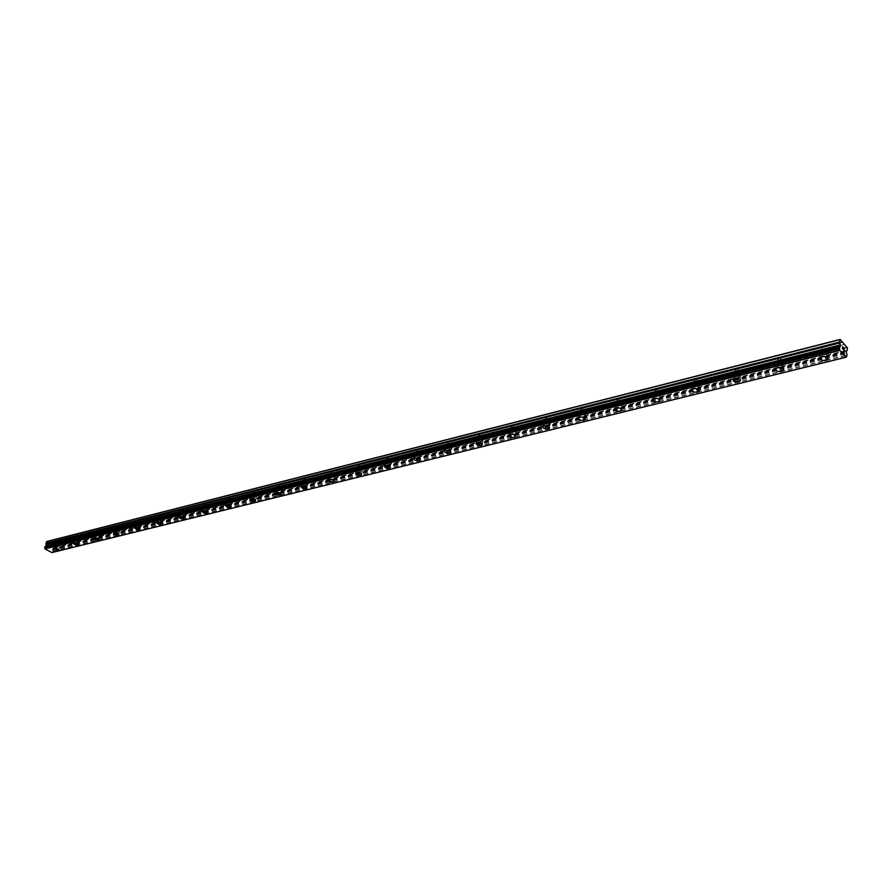 <?xml version="1.0" encoding="UTF-8"?>
<svg xmlns="http://www.w3.org/2000/svg" width="892" height="892" viewBox="0 0 892 892"><rect width="100%" height="100%" fill="white"/><g stroke="black" fill="none" stroke-linecap="round" stroke-linejoin="round"><path stroke-width="0.67" stroke-dasharray="4.46 3.34" d="M46.953 541.444L49.417 542.749L57.356 540.742L56.954 541.221L59.006 542.325L60.065 542.024L57.356 540.742L823.405 346.698L822.156 347.735L824.264 349.553L826.761 348.917L824.832 346.921L823.405 346.698L842.449 341.87M823.138 351.504L821.911 352.195C821.677 353.567 822.87 354.135 825.457 353.901L826.683 353.199C826.917 351.838 825.724 351.27 823.138 351.504M819.938 358.417L822.123 356.655C825.479 356.22 827.442 356.889 828.021 358.673M778.995 357.948L777.835 358.93L779.931 360.714L782.474 359.955L778.995 357.948M778.66 362.676L777.523 363.323C777.322 364.661 778.493 365.218 781.024 364.995L782.173 364.349C782.362 363.011 781.202 362.453 778.66 362.676M775.516 369.388L777.556 367.749C780.868 367.337 782.797 368.006 783.366 369.779M736.357 368.742L735.264 369.689L737.361 371.44L739.78 370.726L736.357 368.742M735.956 373.402L734.897 374.004C734.718 375.309 735.878 375.855 738.353 375.655L739.423 375.041C739.591 373.748 738.442 373.19 735.956 373.402M732.867 379.925L734.774 378.398C738.03 378.007 739.936 378.687 740.505 380.438M695.381 379.122L694.344 380.025L696.451 381.743L698.759 381.085L695.381 379.122M694.924 383.705L693.931 384.274C693.786 385.545 694.924 386.08 697.343 385.901L698.347 385.333C698.492 384.062 697.354 383.515 694.924 383.705M691.88 390.06L693.664 388.633C696.875 388.265 698.759 388.945 699.317 390.674M655.966 389.113L654.996 389.96L657.103 391.655L659.311 391.03L655.966 389.113M655.464 393.617L654.527 394.141C654.416 395.39 655.542 395.914 657.906 395.747L658.853 395.212C658.965 393.974 657.839 393.439 655.464 393.617M652.453 399.794L654.137 398.468C657.304 398.122 659.155 398.802 659.701 400.519M618.033 398.713L617.119 399.538L619.226 401.199L621.334 400.608L618.033 398.713M617.487 403.151L616.606 403.652L619.951 405.224L620.832 404.734L617.487 403.151M614.521 409.183L616.093 407.945C619.215 407.611 621.044 408.302 621.59 409.986M581.495 407.967L580.636 408.759L582.732 410.387L584.762 409.841L581.495 407.967M580.904 412.338L580.079 412.806L583.39 414.356L584.215 413.888L580.904 412.338M577.983 418.214L579.466 417.055C582.532 416.754 584.338 417.434 584.884 419.095M546.283 416.887L545.469 417.646L547.565 419.251L549.483 418.772L546.283 416.887M545.659 421.191L544.878 421.626L548.156 423.165L548.926 422.719L545.659 421.191M542.771 426.933L544.153 425.841C547.186 425.562 548.97 426.242 549.517 427.881M512.32 425.495L511.551 426.209L513.647 427.792L515.498 427.335L512.32 425.495M511.662 429.732L510.926 430.145L514.16 431.65L514.896 431.237L511.662 429.732M508.797 435.329L510.113 434.315C513.101 434.058 514.862 434.727 515.409 436.344M479.55 433.802L478.814 434.482L480.911 436.043L482.706 435.586L479.55 433.802M478.848 437.972L478.157 438.362L481.368 439.845L482.059 439.455L478.848 437.972M476.027 443.447L477.253 442.499C480.197 442.254 481.948 442.923 482.494 444.517M447.895 441.819L447.193 442.477L449.289 444.004L451.017 443.569L447.895 441.819M447.16 445.922L446.513 446.29L450.337 447.394L447.16 445.922M444.372 451.285L445.532 450.393C448.442 450.159 450.159 450.828 450.705 452.4M417.311 449.557L416.642 450.215L418.738 451.709L420.4 451.285L417.311 449.557M416.553 453.615L415.94 453.961L419.084 455.399L419.697 455.054L416.553 453.615M413.788 458.856L414.892 458.02C417.746 457.808 419.452 458.477 419.998 460.016M387.741 457.05L387.095 457.685L389.202 459.146L390.808 458.744L387.741 457.05M386.961 461.041L390.072 462.469L386.961 461.041M384.229 466.182L385.255 465.401C388.087 465.2 389.771 465.858 390.317 467.375M359.142 464.297L358.517 464.922L360.624 466.349L362.174 465.947L359.142 464.297M358.328 468.233L361.416 469.638L358.328 468.233M355.618 473.262L356.599 472.526C359.387 472.347 361.048 473.005 361.606 474.488M331.456 471.31L330.854 471.913L332.961 473.317L334.467 472.927L331.456 471.31M330.62 475.191L333.675 476.573L330.62 475.191M327.944 480.13L328.869 479.428C331.612 479.272 333.262 479.918 333.82 481.379M304.64 478.101L304.06 478.692L306.168 480.063L307.628 479.695L304.64 478.101M303.793 481.936L306.815 483.286L303.793 481.936M301.128 486.764L302.009 486.118L306.915 488.047M278.661 484.679L278.103 485.259L280.211 486.597L281.627 486.24L278.661 484.679M277.791 488.459L280.79 489.797L277.791 488.459M275.16 493.209L275.996 492.596L280.846 494.502M253.484 491.057L252.949 491.637L255.045 492.942L256.417 492.596L253.484 491.057M252.592 494.792L255.569 496.108L252.592 494.792M249.983 499.453L250.775 498.873L255.58 500.769M229.054 497.245L228.542 497.803L230.638 499.085L231.976 498.751L229.054 497.245M228.151 500.925L231.106 502.218L228.151 500.925M225.654 505.329L231.073 506.834M205.361 503.244L204.859 503.802L206.955 505.05L208.249 504.727L205.361 503.244M204.446 506.879L207.368 508.161L204.446 506.879M201.882 511.384L202.595 510.86L207.301 512.722M182.358 509.076L181.879 509.611L183.975 510.848L185.224 510.525L182.358 509.076M181.433 512.666L184.332 513.915L181.433 512.666M178.891 517.081L179.56 516.591L184.231 518.43M160.025 514.74L159.556 515.264L161.642 516.468L162.857 516.156L160.025 514.74M159.077 518.274L161.954 519.512L159.077 518.274M156.557 522.623L157.193 522.154L161.82 523.983M138.316 520.237L137.87 520.75L139.955 521.932L141.137 521.63L138.316 520.237M137.368 523.727L140.211 524.953L137.368 523.727M134.859 528.008L135.472 527.562L140.055 529.369M117.231 525.578L116.796 526.079L118.87 527.239L120.019 526.949L117.231 525.578M116.261 529.034L119.082 530.227L116.261 529.034M113.775 533.238L118.904 534.609M96.715 530.773L96.291 531.264L98.365 532.413L99.48 532.123L96.715 530.773M95.745 534.185L98.544 535.367L95.745 534.185M93.281 538.322L98.332 539.693M76.768 535.824L76.355 536.315L78.418 537.43L79.511 537.162L76.768 535.824M75.787 539.192L78.563 540.362L75.787 539.192M73.334 543.273L78.329 544.644M56.363 544.075L59.117 545.224L56.363 544.075M53.933 548.089L58.861 549.461M55.639 543.685L60.009 545.514L55.639 543.685M54.568 547.309L58.939 549.126L54.568 547.309M75.062 538.801L74.582 539.069C74.95 540.307 76.411 540.931 78.987 540.92L79.466 540.652C79.098 539.415 77.637 538.801 75.062 538.801M73.991 542.47L73.512 542.737C73.88 543.964 75.352 544.577 77.916 544.577L78.396 544.321C78.039 543.083 76.567 542.47 73.991 542.47M95.02 533.784L94.519 534.063C94.864 535.323 96.336 535.958 98.956 535.947L99.458 535.657C99.112 534.397 97.629 533.773 95.02 533.784M93.961 537.497L93.459 537.776C93.805 539.024 95.288 539.649 97.897 539.649L98.399 539.37C98.053 538.11 96.57 537.486 93.961 537.497M115.536 528.621L115.012 528.911C115.336 530.205 116.83 530.84 119.483 530.818L120.007 530.528C119.684 529.235 118.19 528.599 115.536 528.621M114.488 532.379L113.964 532.669C114.287 533.951 115.782 534.587 118.435 534.576L118.959 534.275C118.636 532.992 117.142 532.357 114.488 532.379M136.632 523.314L136.086 523.626C136.398 524.942 137.903 525.589 140.59 525.555L141.148 525.243C140.836 523.938 139.33 523.292 136.632 523.314M135.595 527.116L135.049 527.417C135.361 528.733 136.866 529.38 139.565 529.357L140.111 529.045C139.799 527.741 138.293 527.094 135.595 527.116M158.352 517.851L157.773 518.174C158.062 519.523 159.579 520.17 162.322 520.136L162.901 519.813C162.6 518.475 161.084 517.817 158.352 517.851M157.315 521.708L156.747 522.021C157.037 523.359 158.564 524.017 161.296 523.983L161.876 523.66C161.586 522.322 160.058 521.675 157.315 521.708M180.697 512.231L180.095 512.577C180.362 513.948 181.89 514.606 184.677 514.561L185.28 514.227C185.012 512.855 183.484 512.186 180.697 512.231M179.682 516.134L179.08 516.468C179.359 517.828 180.886 518.497 183.674 518.453L184.276 518.118C183.997 516.758 182.47 516.089 179.682 516.134M203.71 506.444L203.075 506.801C203.331 508.195 204.87 508.875 207.702 508.819L208.338 508.462C208.081 507.069 206.543 506.388 203.71 506.444M202.707 510.391L202.071 510.748C202.328 512.142 203.878 512.811 206.71 512.766L207.345 512.409C207.089 511.016 205.539 510.347 202.707 510.391M227.415 500.479L226.746 500.858C226.981 502.285 228.542 502.965 231.418 502.91L232.087 502.53C231.853 501.103 230.292 500.412 227.415 500.479M226.434 504.482L225.765 504.861C225.999 506.277 227.56 506.957 230.437 506.901L231.106 506.533C230.872 505.106 229.311 504.426 226.434 504.482M251.856 494.335L251.154 494.726C251.366 496.186 252.938 496.889 255.859 496.811L256.561 496.42C256.35 494.96 254.778 494.257 251.856 494.335M250.886 498.383L250.184 498.784C250.396 500.234 251.968 500.925 254.9 500.858L255.603 500.468C255.391 499.007 253.819 498.316 250.886 498.383M277.055 487.991L276.308 488.415C276.509 489.909 278.081 490.611 281.058 490.522L281.805 490.109C281.616 488.615 280.032 487.913 277.055 487.991M276.107 492.105L275.36 492.518C275.561 494.001 277.144 494.714 280.121 494.636L280.868 494.213C280.668 492.73 279.084 492.027 276.107 492.105M303.046 481.457L302.265 481.892C302.433 483.419 304.027 484.133 307.06 484.044L307.84 483.598C307.673 482.081 306.079 481.357 303.046 481.457M302.12 485.627L301.34 486.062C301.507 487.578 303.113 488.292 306.134 488.203L306.926 487.768C306.759 486.24 305.153 485.527 302.12 485.627M329.884 474.711L329.059 475.168C329.204 476.729 330.809 477.454 333.887 477.354L334.723 476.885C334.578 475.325 332.961 474.6 329.884 474.711M328.97 478.926L328.156 479.394C328.289 480.944 329.906 481.669 332.995 481.568L333.82 481.1C333.675 479.55 332.058 478.826 328.97 478.926M357.592 467.731L356.722 468.233C356.833 469.828 358.461 470.563 361.594 470.441L362.475 469.95C362.364 468.356 360.725 467.62 357.592 467.731M356.7 472.024L355.841 472.504C355.953 474.098 357.58 474.834 360.725 474.722L361.594 474.232C361.483 472.637 359.855 471.901 356.7 472.024M386.214 460.54L385.299 461.053C385.389 462.68 387.028 463.439 390.228 463.305L391.153 462.781C391.064 461.153 389.414 460.406 386.214 460.54M385.355 464.877L384.441 465.401C384.53 467.018 386.18 467.765 389.38 467.642L390.306 467.118C390.217 465.501 388.566 464.754 385.355 464.877M415.817 453.091L414.847 453.638C414.903 455.31 416.564 456.068 419.82 455.923L420.79 455.366C420.734 453.705 419.073 452.946 415.817 453.091M414.981 457.496L414.011 458.042C414.078 459.703 415.739 460.462 418.995 460.328L419.976 459.77C419.909 458.109 418.248 457.351 414.981 457.496M446.424 445.387L445.398 445.978C445.431 447.684 447.104 448.453 450.427 448.286L451.452 447.706C451.43 446 449.758 445.231 446.424 445.387M445.632 449.858L444.606 450.438C444.629 452.144 446.312 452.913 449.635 452.757L450.672 452.177C450.638 450.471 448.955 449.702 445.632 449.858M478.112 437.426L477.019 438.039C477.019 439.778 478.714 440.57 482.093 440.392L483.196 439.767C483.196 438.028 481.502 437.236 478.112 437.426M477.354 441.953L476.261 442.577C476.261 444.316 477.956 445.097 481.345 444.918L482.438 444.305C482.438 442.566 480.743 441.785 477.354 441.953M510.926 429.163L509.767 429.821C509.733 431.605 511.439 432.408 514.896 432.207L516.055 431.55C516.089 429.766 514.383 428.974 510.926 429.163M510.202 433.768L509.042 434.426C509.009 436.199 510.715 437.002 514.171 436.812L515.342 436.155C515.375 434.382 513.658 433.579 510.202 433.768M544.923 420.611L543.696 421.314C543.629 423.142 545.358 423.945 548.881 423.733L550.108 423.042C550.186 421.214 548.457 420.4 544.923 420.611M544.243 425.294L543.016 425.986C542.938 427.803 544.666 428.617 548.201 428.405L549.439 427.714C549.505 425.885 547.777 425.083 544.243 425.294M580.179 411.747L578.875 412.483C578.774 414.356 580.514 415.181 584.115 414.947L585.42 414.211C585.531 412.338 583.781 411.513 580.179 411.747M579.544 416.497L578.228 417.233C578.127 419.095 579.878 419.92 583.479 419.686L584.784 418.95C584.896 417.088 583.145 416.263 579.544 416.497M616.762 402.548L615.38 403.329C615.235 405.247 616.996 406.083 620.665 405.838L622.07 405.046C622.215 403.128 620.442 402.292 616.762 402.548M616.171 407.365L614.778 408.157C614.633 410.064 616.394 410.9 620.074 410.654L621.479 409.863C621.624 407.945 619.851 407.12 616.171 407.365M654.75 392.993L653.267 393.829C653.089 395.792 654.873 396.639 658.619 396.371L660.113 395.524C660.292 393.562 658.508 392.714 654.75 392.993M654.204 397.888L652.721 398.724C652.531 400.686 654.327 401.523 658.084 401.266L659.567 400.419C659.757 398.468 657.973 397.62 654.204 397.888M694.221 383.058L692.638 383.961C692.415 385.968 694.221 386.827 698.046 386.537L699.64 385.634C699.863 383.627 698.057 382.768 694.221 383.058M693.731 388.042L692.147 388.934C691.924 390.941 693.731 391.8 697.566 391.51L699.161 390.607C699.384 388.611 697.577 387.752 693.731 388.042M735.264 372.733L733.57 373.692C733.302 375.755 735.131 376.625 739.044 376.312L740.75 375.354C741.018 373.291 739.189 372.421 735.264 372.733M734.83 377.795L733.135 378.754C732.867 380.806 734.696 381.676 738.621 381.363L740.327 380.405C740.594 378.353 738.766 377.483 734.83 377.795M777.969 361.996L776.163 363.022C775.85 365.129 777.701 366.01 781.704 365.675L783.522 364.638C783.845 362.531 781.994 361.65 777.969 361.996M777.601 367.136L775.795 368.162C775.482 370.269 777.333 371.15 781.347 370.804L783.165 369.79C783.488 367.682 781.626 366.802 777.601 367.136M822.457 350.801L820.517 351.905C820.161 354.068 822.034 354.96 826.137 354.592L828.077 353.488C828.445 351.325 826.572 350.433 822.457 350.801M822.156 356.042L820.227 357.135C819.859 359.286 821.733 360.178 825.847 359.822L827.798 358.718C828.155 356.566 826.282 355.674 822.156 356.042M48.514 547.242L48.681 546.673L49.16 547.588L48.514 547.242M48.714 546.573L48.882 545.993L48.714 546.573M49.562 546.238L48.837 545.859L48.402 547.298L49.16 547.588L48.402 547.298L48.837 545.859L49.562 546.238M50.365 547.376L50.13 546.651L50.365 547.376M50.13 546.651L50.811 547.019L50.13 546.651M50.833 546.919L49.985 546.462L50.13 548.101L49.985 546.462L50.844 546.919M49.417 542.749L54.323 545.369L54.122 547.655L847.288 350.143M51.892 552.561L53.063 551.2L52.606 548.781L54.122 547.655M844.189 348.371L843.587 347.735M843.497 349.564L844.167 350.411M842.672 348.839L842.75 346.72M60.065 542.057L78.418 537.43M51.881 544.064L844.479 344.368M51.602 544.187L59.006 542.325M58.013 540.953L76.355 536.315M78.563 540.362L79.499 537.129L98.365 532.413M77.448 536.036L96.291 531.264M99.48 532.123L118.87 527.239M97.418 530.985L116.796 526.079M119.082 530.227L120.007 526.938L139.955 521.932M117.945 525.789L137.87 520.75M141.137 521.63L161.642 516.468M139.052 520.449L159.556 515.264M161.954 519.512L162.846 516.145L183.975 510.848M160.772 514.952L181.879 509.611M184.332 513.915L185.213 510.514L206.955 505.05M183.128 509.299L204.859 503.802M207.368 508.161L208.237 504.716L230.638 499.085M206.152 503.467L228.542 497.803M231.106 502.218L231.953 498.74L255.045 492.942M229.868 497.468L252.949 491.637M255.569 496.108L256.405 492.585L280.211 486.597M254.309 491.28L278.103 485.259M281.627 486.24L306.168 480.063M279.519 484.902L304.06 478.692M306.815 483.286L307.617 479.684L332.961 473.317M305.521 478.324L330.854 471.913M333.675 476.573L334.455 472.927L360.624 466.349M332.359 471.533L358.517 464.922M361.416 469.638L362.163 465.947L389.202 459.146M360.067 464.52L387.095 457.685M390.808 458.744L418.738 451.709M388.7 457.284L416.642 450.215M419.697 455.054L420.4 451.285L449.289 444.004M418.303 449.791L447.193 442.477L446.513 446.29M450.337 447.394L451.017 443.569L480.911 436.043M448.91 442.042L478.814 434.471L478.157 438.362M482.059 439.455L482.706 435.586L513.647 427.792M480.598 434.025L511.562 426.186L510.926 430.145M514.896 431.237L515.509 427.301L547.565 419.251M513.413 425.729L545.491 417.601M549.483 418.772L582.732 410.387M547.409 417.122L580.67 408.703M584.717 409.896L619.226 401.199M582.654 408.202L617.175 399.471M621.278 400.686L657.103 391.655M619.226 398.947L655.062 389.882M659.233 391.12L696.451 381.743M657.203 389.336L694.433 379.914M698.67 381.185L737.361 371.44M696.652 379.356L735.376 369.556M739.669 370.86L779.931 360.714M737.684 368.976L777.969 358.785M782.34 360.112L824.264 349.553M780.366 358.171L822.324 347.557M826.761 348.917L844.546 344.446M824.832 346.921L842.628 342.417M54.323 545.369L847.054 346.72M54.602 546.06L847.4 347.813M52.706 550.186L846.553 353.723M51.948 552.538L846.341 357.157M49.551 543.094L56.954 541.221M53.799 548.056L847.088 350.701M52.818 548.513L846.352 351.214M52.606 548.781L846.218 351.582M52.472 549.227L846.185 352.228M52.494 549.628L846.274 352.831M52.695 550.141L846.53 353.656M53.018 551.011L846.965 355.038M53.063 551.2L847.043 355.328M52.829 551.992L846.987 356.488M52.695 552.081L846.497 356.7M52.004 552.471L846.385 357.068M822.156 347.735L821.911 352.195M777.835 358.93L777.523 363.323M735.264 369.689L734.897 374.004M694.344 380.025L693.931 384.274M654.996 389.96L654.527 394.141M617.119 399.538L616.606 403.652M580.636 408.759L580.079 412.806M545.469 417.646L544.878 421.626M416.653 450.192L415.94 453.961M387.117 457.641L386.381 461.376M358.539 464.855L357.781 468.545M330.887 471.846L330.096 475.492M304.094 478.603L303.291 482.215M278.148 485.159L277.323 488.727M252.994 491.514L252.146 495.038M228.586 497.68L227.739 501.17M204.915 503.657L204.045 507.113M181.935 509.466L181.054 512.878M159.612 515.108L158.72 518.475M137.937 520.582L137.022 523.927M116.852 525.912L115.927 529.212M96.358 531.097L95.433 534.364M76.422 536.137L75.486 539.359M57.021 541.031L56.073 544.231M55.193 543.942L54.111 547.565M74.582 539.069L73.512 542.737M94.519 534.063L93.459 537.776M115.012 528.911L113.964 532.669M136.086 523.626L135.049 527.417M157.773 518.174L156.747 522.021M180.095 512.577L179.08 516.468M203.075 506.801L202.071 510.748M226.746 500.858L225.765 504.861M251.154 494.726L250.184 498.784M276.308 488.415L275.36 492.518M302.265 481.892L301.34 486.062M329.059 475.168L328.156 479.394M356.722 468.233L355.841 472.504M385.299 461.053L384.441 465.401M414.847 453.638L414.011 458.042M445.398 445.978L444.606 450.438M477.019 438.039L476.261 442.577M509.767 429.821L509.042 434.426M543.696 421.314L543.016 425.986M578.875 412.483L578.228 417.233M615.38 403.329L614.778 408.157M653.267 393.829L652.721 398.724M692.638 383.961L692.147 388.934M733.57 373.692L733.135 378.754M776.163 363.022L775.795 368.162M820.517 351.905L820.227 357.135M828.077 353.488L827.798 358.718M783.522 364.638L783.165 369.79M740.75 375.354L740.327 380.405M699.64 385.634L699.161 390.607M660.113 395.524L659.567 400.419M622.07 405.046L621.479 409.863M585.42 414.211L584.784 418.95M550.108 423.042L549.439 427.714M516.055 431.55L515.342 436.155M483.196 439.767L482.438 444.305M451.452 447.706L450.672 452.177M420.79 455.366L419.976 459.77M391.153 462.781L390.306 467.118M362.475 469.95L361.594 474.232M334.723 476.885L333.82 481.1M307.84 483.598L306.926 487.768M281.805 490.109L280.868 494.213M256.561 496.42L255.603 500.468M232.087 502.53L231.106 506.533M208.338 508.462L207.345 512.409M185.28 514.227L184.276 518.118M162.901 519.813L161.876 523.66M141.148 525.243L140.111 529.045M120.007 530.528L118.959 534.275M99.458 535.657L98.399 539.37M79.466 540.652L78.396 544.321M60.009 545.514L58.939 549.126M60.065 542.024L59.117 545.224M99.469 532.1L98.544 535.367M141.126 521.619L140.211 524.953M281.616 486.229L280.79 489.797M390.796 458.733L390.072 462.469M549.505 418.727L548.926 422.719M584.762 409.841L584.215 413.888M621.334 400.608L620.832 404.734M659.311 391.03L658.853 395.212M698.759 381.085L698.347 385.333M739.78 370.726L739.423 375.041M782.474 359.955L782.173 364.349M826.929 348.739L826.683 353.199M52.739 552.081L846.486 356.722M52.438 552.092L846.675 356.555M45.247 546.774L839.662 347.211"/><path stroke-width="1.34" d="M828.021 358.673L825.814 360.435C822.469 360.87 820.506 360.201 819.938 358.417M825.814 360.446C821.699 360.803 819.826 359.911 820.183 357.759L822.123 356.666C826.248 356.298 828.122 357.19 827.765 359.353L825.814 360.446M783.366 369.779L781.314 371.418C778.014 371.83 776.085 371.15 775.516 369.388M781.303 371.429C777.289 371.763 775.438 370.882 775.75 368.775L777.556 367.76C781.582 367.415 783.444 368.296 783.131 370.403L781.303 371.429M740.505 380.438L738.576 381.966C735.331 382.356 733.425 381.676 732.867 379.925M738.576 381.966C734.651 382.278 732.823 381.408 733.09 379.356L734.774 378.409C738.71 378.097 740.55 378.966 740.271 381.018L738.576 381.966M699.317 390.674L697.511 392.101C694.311 392.458 692.437 391.778 691.88 390.06M697.511 392.101C693.664 392.391 691.857 391.532 692.092 389.536L693.664 388.644C697.522 388.343 699.328 389.202 699.105 391.209L697.511 392.101M659.701 400.519L658.017 401.846C654.862 402.18 653.011 401.5 652.453 399.794M658.017 401.846C654.26 402.114 652.476 401.266 652.654 399.315L654.137 398.479C657.906 398.211 659.69 399.058 659.511 401.01L658.017 401.846M621.59 409.986L620.007 411.223C616.896 411.547 615.067 410.866 614.521 409.183M620.007 411.223C616.327 411.468 614.566 410.643 614.711 408.737L616.093 407.945C619.784 407.7 621.546 408.525 621.401 410.443L620.007 411.223M584.884 419.095L583.401 420.255C580.335 420.556 578.529 419.876 577.983 418.214M583.401 420.266C579.8 420.489 578.049 419.664 578.15 417.802L579.466 417.066C583.067 416.843 584.817 417.657 584.717 419.519L583.401 420.266M549.517 427.881L548.112 428.963C545.101 429.242 543.317 428.561 542.771 426.933M548.112 428.963C544.588 429.175 542.86 428.361 542.927 426.543L544.153 425.852C547.688 425.64 549.427 426.454 549.349 428.272L548.112 428.963M515.409 436.344L514.093 437.359C511.116 437.615 509.354 436.946 508.797 435.329M514.093 437.359C510.625 437.548 508.919 436.757 508.953 434.973L510.113 434.326C513.569 434.136 515.286 434.928 515.253 436.712L514.093 437.359M482.494 444.517L481.245 445.465C478.313 445.71 476.573 445.03 476.027 443.447M481.245 445.465C477.856 445.643 476.161 444.852 476.172 443.112L477.253 442.499C480.654 442.332 482.349 443.112 482.349 444.852L481.245 445.465M450.705 452.4L449.535 453.281C446.647 453.515 444.93 452.846 444.372 451.285M449.535 453.292C446.212 453.448 444.539 452.679 444.506 450.973L445.532 450.393C448.866 450.237 450.549 451.006 450.572 452.712L449.535 453.292M419.998 460.016L418.894 460.841C416.051 461.053 414.345 460.395 413.788 458.856M418.894 460.852C415.639 460.997 413.977 460.239 413.91 458.577L414.892 458.031C418.147 457.886 419.82 458.644 419.876 460.305L418.894 460.852M390.317 467.375L389.28 468.155C386.459 468.345 384.775 467.687 384.229 466.182M389.28 468.166C386.08 468.289 384.43 467.542 384.34 465.914L385.255 465.401C388.466 465.278 390.105 466.025 390.194 467.642L389.28 468.166M361.606 474.488L360.624 475.224C357.848 475.403 356.176 474.756 355.618 473.262M360.624 475.235C357.48 475.347 355.852 474.611 355.73 473.028L356.599 472.537C359.744 472.414 361.383 473.15 361.494 474.745L360.624 475.235M333.82 481.379L332.883 482.07L327.944 480.13M332.883 482.081C329.795 482.182 328.189 481.446 328.044 479.896L328.869 479.439C331.958 479.338 333.575 480.063 333.708 481.613L332.883 482.081M306.915 488.047L306.034 488.693L301.128 486.764M306.023 488.704C303.001 488.794 301.396 488.08 301.228 486.564L302.009 486.118C305.042 486.028 306.647 486.742 306.815 488.258L306.023 488.704M280.846 494.502L280.01 495.116L275.16 493.209M280.01 495.127C277.033 495.205 275.438 494.502 275.249 493.008L275.985 492.596C278.973 492.518 280.556 493.22 280.746 494.703L280.01 495.127M255.58 500.769L254.789 501.337L249.983 499.453M254.778 501.349C251.856 501.416 250.284 500.724 250.072 499.264L250.775 498.873C253.707 498.806 255.279 499.498 255.491 500.958L254.778 501.349M231.073 506.834L230.326 507.381C227.449 507.437 225.888 506.756 225.654 505.329L226.312 504.961C229.199 504.905 230.76 505.586 230.995 507.013L230.326 507.381C227.449 507.437 225.888 506.756 225.654 505.34M207.301 512.722L206.587 513.235L201.882 511.384M206.587 513.246C203.755 513.29 202.216 512.61 201.96 511.228L202.584 510.871C205.428 510.815 206.966 511.495 207.223 512.889L206.587 513.246M184.231 518.43L183.551 518.921L178.891 517.081M183.551 518.921C180.764 518.966 179.236 518.297 178.958 516.936L179.56 516.602C182.347 516.557 183.875 517.226 184.153 518.587L183.551 518.921M161.82 523.983L161.173 524.44L156.557 522.623M161.173 524.451C158.441 524.474 156.914 523.827 156.624 522.489L157.193 522.166C159.936 522.132 161.463 522.79 161.753 524.128L161.173 524.451M140.055 529.369L139.442 529.803L134.859 528.008M139.442 529.815C136.744 529.837 135.238 529.19 134.926 527.874L135.472 527.573C138.171 527.551 139.676 528.198 139.988 529.502L139.442 529.815M118.904 534.609L113.775 533.238M118.313 535.022C115.659 535.033 114.165 534.397 113.83 533.115L114.354 532.825C117.019 532.814 118.513 533.449 118.837 534.732L118.313 535.022M98.332 539.693L93.281 538.322M97.774 540.095C95.154 540.095 93.682 539.47 93.337 538.211L93.827 537.932C96.448 537.932 97.93 538.556 98.276 539.816L97.774 540.095M78.329 544.644L73.334 543.273M77.794 545.023C75.218 545.023 73.746 544.41 73.389 543.172L73.869 542.905C76.444 542.905 77.905 543.518 78.273 544.756L77.794 545.023M58.861 549.461L53.933 548.089M58.348 549.818L53.977 548L58.348 549.818M846.296 357.19L51.892 552.561L45.001 548.926L839.807 350.333L839.283 348.438L840.409 346.174L839.595 342.06L840.141 339.439L847.4 347.813L847.288 350.143L846.218 351.582L847.043 355.328L846.296 357.19L839.807 350.333M44.934 546.774L839.394 347.155L44.934 546.774L44.979 548.859M45.503 546.629L839.941 346.798M840.141 339.439L46.953 541.444L45.648 546.45M844.1 350.188L844.133 349.352L844.088 350.188L843.486 349.564L844.1 350.188M844.144 349.207L844.189 348.371L844.144 349.207M844.189 348.371L843.587 347.601L844.167 350.411L843.497 349.564M844.167 350.411L843.587 347.601M842.672 348.839L842.75 346.72M45.001 548.926L839.84 350.445M46.395 541.7L839.718 339.718M44.957 548.758L839.773 350.166M44.656 547.844L839.361 348.727M44.611 547.655L839.283 348.438M44.845 546.863L839.339 347.267M45.67 546.428L839.963 346.765M46.083 546.238L840.275 346.553M46.306 545.96L840.409 346.174M46.44 545.525L840.442 345.527M46.417 545.123L840.353 344.914M45.949 543.897L839.729 342.974M45.916 543.295L839.595 342.06"/></g></svg>
